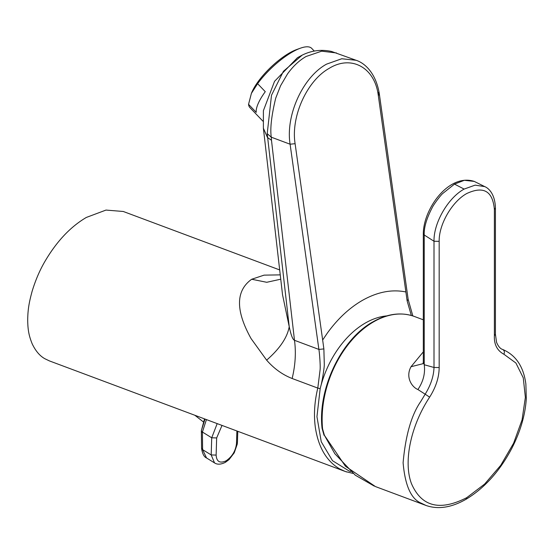 <?xml version="1.0" encoding="UTF-8"?>
<svg xmlns="http://www.w3.org/2000/svg" width="554" height="554" viewBox="0 0 554 554"><rect width="100%" height="100%" fill="white"/><g stroke="black" fill="none" stroke-linecap="round" stroke-linejoin="round"><path stroke-width="0.83" d="M386.754 315.898A81.237 54.334 110.5 0 0 365.259 323.086A81.237 54.334 110.5 0 0 320.925 385.736L320.17 388.659L316.95 416.663L321.251 441.76L332.518 460.72L349.29 471.094L350.855 471.544M322.58 428.858A1.78 0.783 174.5 0 1 322.075 428.381C317.539 388.977 341.243 339.193 372.911 321.86C387.461 313.626 401.318 311.84 414.482 316.507A86.479 57.845 110.5 0 0 373.583 321.846A86.479 57.845 110.5 0 0 322.58 428.858L324.415 435.319L345.467 466.288L375.46 486.578L426.095 505.497C438.214 509.666 451.531 507.589 466.032 499.272M417.903 389.531C411.747 387.024 405.279 377.045 411.026 366.72L423.048 363.687L423.318 361.991L424.232 364.754C425.375 373.334 423.263 381.595 417.903 389.531L425.174 394.199L420.701 401.588C411.428 414.946 405.563 435.333 403.104 462.742C405.071 485.643 411.144 499.133 421.324 503.219L426.074 505.49M411.026 366.72L423.318 351.859M262.901 121.153L249.916 107.601A42.797 13.656 -43.8 0 1 248.552 104.339L256.218 112.344A42.797 13.656 136.2 0 1 265.276 91.68L257.61 83.675A42.797 13.656 -43.8 0 1 300.42 48.191A42.797 13.656 -43.8 0 1 305.275 46.931A42.797 13.656 -43.8 0 1 311.722 48.392L314.291 51.072M336.507 52.962L321.666 51.176L306.106 56.48C299.25 60.428 293.052 66.245 287.505 73.938L280.566 85.752L275.712 98.169C271.488 115.606 270.006 128.604 271.28 137.184L271.488 140.273L267.471 137.51L263.385 128.223L282.54 294.783L289.223 326.659C290.954 335.018 292.706 339.567 294.486 340.301C296.141 352.434 295.358 365.169 292.138 378.5C282.485 374.712 273.988 368.597 266.633 360.148L251.073 338.584C235.45 310.469 235.658 290.698 251.696 279.251L264.071 275.144L280.248 274.867M279.68 269.937L123.265 211.476L105.987 210.077L86.327 217.445C70.406 226.815 56.584 241.502 44.874 261.516C39.805 270.165 35.567 280.047 32.16 291.155C29.334 301.591 27.818 308.772 27.7 320.039C27.818 331.167 29.334 336.61 32.16 343.771C35.574 350.945 39.812 355.938 44.874 358.736L49.396 360.903L344.969 471.371L339.734 468.94C326.521 461.122 318.398 447.327 315.364 427.549C313.647 415.015 314.457 401.858 317.788 388.084L292.138 378.5M217.175 423.609L211.718 437.785L211.192 454.938L202.619 449.647L206.531 457.957L214.523 462.895C217.286 464.764 220.921 464.571 225.43 462.313L226.171 460.783C232.306 456.503 235.748 450.686 236.503 443.332L237.451 441.947L237.777 431.31M222.016 425.417L216.656 437.944L216.129 455.097L211.192 454.938L214.523 462.895M205.008 419.059L201.365 430.59A15.907 9.183 60 0 0 201.365 431.088L201.566 447.798A23.178 13.192 179.3 0 1 201.552 447.507A23.178 13.192 179.3 0 1 201.559 447.216M201.58 448.366A15.907 9.183 -120 0 1 201.566 447.798A3.566 2.029 -0.7 0 0 202.605 449.162L202.619 449.647L201.587 448.428C202.418 453.774 204.066 456.953 206.531 457.957L206.531 457.957M206.427 419.593L202.411 432.037A3.566 2.112 -178.8 0 1 201.365 430.59M202.605 449.162L202.411 432.037L211.718 437.785L216.656 437.944M216.129 455.097C216.593 461.745 219.938 463.643 226.171 460.783M320.925 385.736C321.756 383.112 324.18 369.546 324.305 364.636L323.868 348.916L318.896 349.429L290.102 144.213L271.28 137.184L267.215 133.659L271.502 95.246L283.419 71.3L302.186 55.137L297.456 57.706L274.542 81.327L263.392 110.696L263.385 128.203M302.186 55.137L303.454 54.534M411.324 315.475L407.128 300.85L378.327 95.641L379.372 94.222L379.234 93.294L378.223 92.331M271.488 140.273L294.486 340.301L318.896 349.429C319.367 351.852 320.503 364.518 320.108 369.705L317.788 388.084L320.17 388.659M267.215 133.659L289.223 326.659C287.339 337.504 279.812 348.667 266.633 360.148M257.61 83.675L251.398 93.377L248.552 104.339M251.398 93.377L251.71 92.629A38.337 12.23 -43.8 0 1 296.688 49.535L300.42 48.191M494.383 335.676C493.967 344.394 497.146 350.592 503.925 354.262L515.899 363.002L523.26 377.849L525.372 397.384L522.069 419.842L513.613 443.2L500.747 465.312L484.625 484.071L466.773 497.637C439.959 511.397 421.525 506.751 411.484 483.684C403.194 461.994 410.666 425.86 429.634 397.149C435.908 387.204 439.087 377.336 439.17 367.551L439.17 241.329C438.789 224.536 452.022 201.601 466.773 193.519C483.545 185.735 492.748 191.047 494.383 209.46L494.383 335.676L495.421 334.221L496.557 342.31C499.632 349.643 503.011 349.366 502.672 349.47L502.679 349.47C515.85 355.093 523.585 366.616 525.871 384.047L526.3 398.693C525.268 414.794 520.511 431.213 512.021 447.944C499.985 470.928 484.653 488.039 466.039 499.272L466.773 497.637M495.421 207.951L495.421 207.999C495.047 193.997 488.642 188.187 484.771 186.622L475.131 185.133L464.12 189.08L454.495 184.108L442.715 193.512C440.312 195.562 433.685 204.537 432.362 207.355C426.573 218.394 423.865 227.604 424.232 234.993L424.232 364.754L434.004 367.468L439.17 367.551M464.12 189.08C448.02 197.903 433.581 222.923 434.004 241.253L434.004 367.468C433.727 376.194 430.783 385.106 425.174 394.199L429.634 397.149M503.925 354.262C504.777 352.025 504.355 350.433 502.658 349.463L502.672 349.47M374.289 486.128L355.246 475.159L334.838 453.719L324.415 435.319M346.742 471.98L344.969 471.371M356.084 60.275C365.252 63.246 375.882 73.495 379.234 93.294L378.195 94.769C374.546 67.304 351.104 54.701 329.138 68.384C306.964 80.683 290.705 116.659 295.102 143.687L290.102 144.213C285.4 115.384 302.879 76.992 326.569 64.132L341.756 58.752L356.084 60.275L331.527 51.453C321.396 49.244 311.632 50.469 302.228 55.116M202.404 432.459A3.566 2.029 -0.7 0 1 201.365 431.088A23.178 13.192 179.3 0 1 201.351 430.797L201.587 448.428M236.503 443.332L236.883 430.977M378.195 94.769L378.327 95.641M379.372 94.222L408.166 299.416L407.162 300.829M405.874 291.958C391.796 289.105 377.205 291.965 362.101 300.552C349.242 308.045 337.691 318.848 327.435 332.954L322.657 340.004L295.102 143.687M322.657 340.004L323.868 348.916M251.696 279.251L266.758 282.291L280.746 279.195M322.075 428.381L324.055 435.312M495.421 334.214L495.421 207.999L494.383 209.46M423.318 361.991L423.318 233.615L424.232 234.993L434.004 241.253L439.17 241.329M484.618 186.539L474.238 181.407L464.342 180.292L454.495 184.108M201.351 430.797L204.495 418.872M225.43 462.313L229.044 459.605L234.245 452.812L237.257 444.1L237.444 441.988M412.841 315.939L408.166 299.416M345.364 471.516L353.071 473.428M414.482 316.507L423.318 319.81M423.318 233.615C423.443 208.699 448.934 173.167 474.238 181.407M203.096 421.698L194.876 415.278"/></g></svg>
